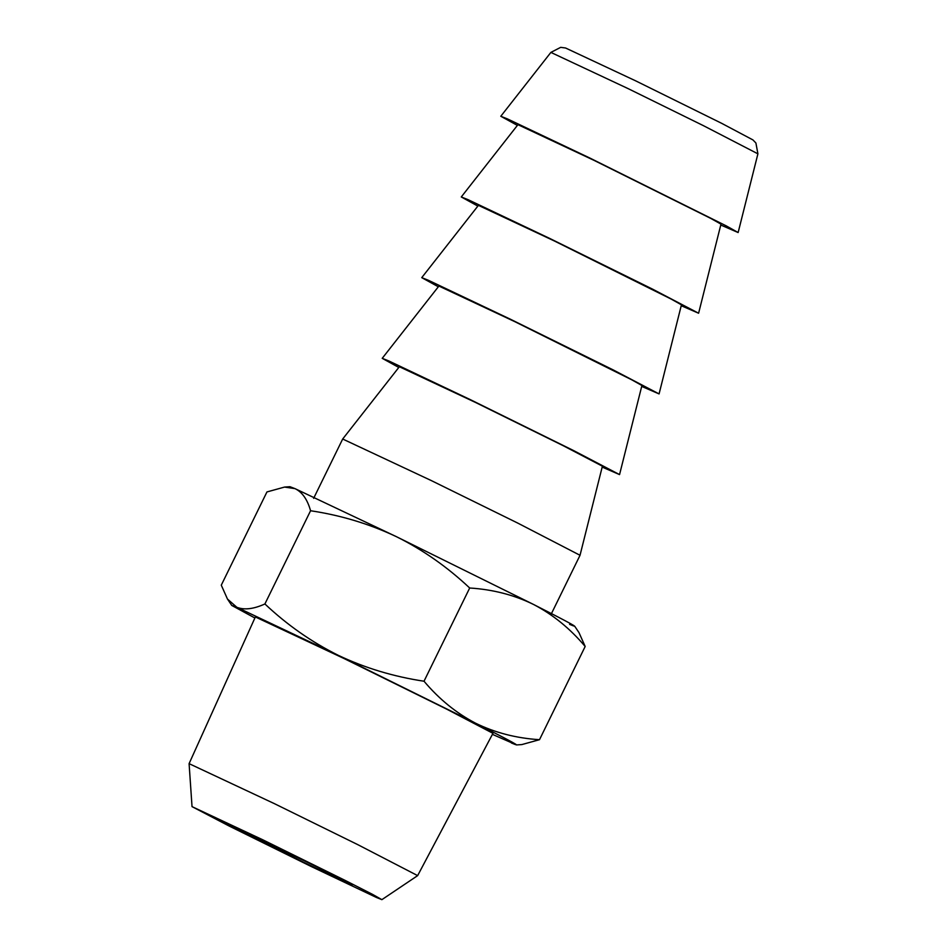 <?xml version="1.0" encoding="UTF-8"?>
<svg xmlns="http://www.w3.org/2000/svg" width="947" height="947" viewBox="0 0 947 947"><rect width="100%" height="100%" fill="white"/><g stroke="black" fill="none" stroke-linecap="round" stroke-linejoin="round"><path stroke-width="1.42" d="M303.431 862.22L352.225 885.114L318.05 867.428L221.693 821.156L303.431 862.22M720.762 225.031L738.139 232.536L726.136 225.812L589.519 157.877L507.426 118.896L500.797 116.268L517.382 125.395M310.912 866.363L376.48 897.496L381.89 899.65L372.621 894.418L345.548 880.615L263.006 839.906L192.028 806.631L228.949 825.938L310.912 866.363M461.272 196.964L517.95 124.673L593.852 160.268L710.712 218.378L720.987 224.143L698.602 313.232L652.684 289.202L549.994 238.573L467.901 199.592L461.272 196.964L477.856 206.079M192.028 806.631L189.092 763.649L274.535 803.719L357.812 844.665L417.651 875.62L381.89 899.65M681.236 305.715L698.602 313.232M189.092 763.649L255.359 616.947L344.187 658.603L447.126 709.362L492.949 733.345L417.651 875.62M421.746 277.649L478.424 205.357L554.326 240.952L671.186 299.074L681.449 304.827L659.076 393.916L613.147 369.886L510.469 319.257L428.375 280.276L421.746 277.649L438.331 286.775M492.416 734.351L516.482 744.922M511.463 743.004C523.999 748.296 512.019 741.69 475.524 723.177L338.233 655.312L236.857 607.287L231.79 605.453L254.897 618M641.699 386.4L659.076 393.916M539.506 739.69L585.175 646.47C570.094 628.571 552.93 614.591 533.658 604.517C514.185 594.965 492.854 589.46 469.688 588.004C447.233 566.886 422.788 549.769 396.355 536.653C369.354 523.892 340.754 515.251 310.569 510.741C307.384 499.412 302.188 492.038 294.99 488.628L284.585 487.066L266.947 491.943L221.278 585.175L227.481 599.072L236.857 607.287C244.29 610.188 253.642 609.075 264.9 603.961C287.059 624.866 311.504 641.983 338.233 655.312C364.879 667.966 393.478 676.608 424.019 681.224C439.088 699.111 456.265 713.103 475.524 723.177C495.009 732.718 516.328 738.234 539.506 739.69L521.868 744.567L516.506 744.934M382.221 358.333L438.899 286.053L514.801 321.649L631.661 379.759L641.924 385.512L619.551 474.601L573.622 450.583L470.943 399.942L388.838 360.961L382.221 358.333L398.805 367.46M469.688 588.004L424.019 681.224M310.569 510.741L264.9 603.961M578.96 632.56L585.175 646.47M602.174 467.084L619.551 474.601M284.585 487.066L289.948 486.699L294.99 488.628L396.355 536.653L533.658 604.517C570.153 623.031 582.133 629.648 569.585 624.357M342.684 439.017L399.362 366.738L475.264 402.333L563.11 445.646L602.399 466.196L580.026 555.285L517.749 523.087L431.406 480.626L342.684 439.017L313.623 498.359M628.275 88.698L703.574 125.738L757.908 153.828L755.907 142.997L752.936 139.919L721.685 123.335L635.768 80.897L565.572 48.001L560.671 47.35L550.882 52.405L628.275 88.698M738.139 232.536L757.908 153.828M550.882 52.405L500.797 116.268M231.766 605.441L227.481 599.072M574.675 626.192L578.96 632.572M550.953 614.627L580.026 555.297"/></g></svg>
